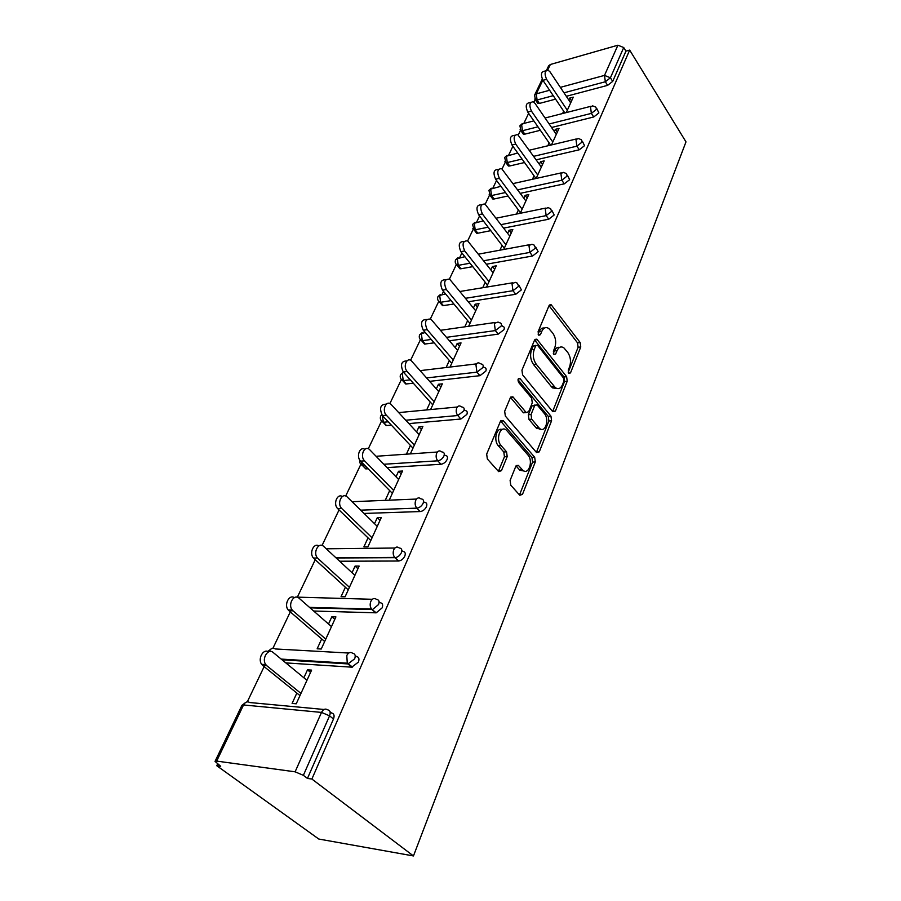 <?xml version="1.0" encoding="UTF-8"?>
<svg xmlns="http://www.w3.org/2000/svg" width="901" height="901" viewBox="0 0 901 901"><rect width="100%" height="100%" fill="white"/><g stroke="black" fill="none" stroke-linecap="round" stroke-linejoin="round"><path stroke-width="1.35" d="M568.7 373.251L570.491 372.924L580.762 346.953L580.165 342.526L551.153 304.741L549.069 305.585L538.088 331.714L538.866 335.273L540.42 334.676L541.85 331.253C543.585 327.66 545.905 326.736 548.788 328.493L552.831 333.201C555.771 337.706 556.424 342.56 554.768 347.741L553.383 351.153L553.8 354.341L555.647 354.037L557.032 350.624C558.733 347.02 561.008 346.074 563.835 347.809L567.72 352.359C570.592 356.762 571.223 361.549 569.635 366.707L568.283 370.108L568.7 373.251M510.112 480.402L510.766 485.188L519.821 495.302L522.512 494.3L535.307 461.943L534.676 457.269L503.332 420.79L500.404 421.431L486.675 454.104L487.34 458.981L498.658 471.628L501.44 470.66L507.195 456.616L506.553 451.818L501.136 445.635C495.201 439.406 500.494 424.495 506.52 430.261L527.918 454.96C533.617 460.997 528.515 475.829 522.636 470.108L518.424 465.412L515.777 466.38L510.112 480.402M311.881 779.038L629.675 50.096L685.988 141.885L413.458 855.95L311.881 779.038L307.455 778.43L333.483 719.009L329.563 715.833L303.367 775.333L307.455 778.43M552.752 411.667L555.41 411.081L567.225 381.191L566.628 376.686L536.85 339.17L534.597 340.037L521.949 370.153L522.58 374.839L552.752 411.667M536.399 452.403L548.889 420.992L551.581 420.767L539.282 451.863L536.545 452.561L505.326 416.048L504.673 411.261L510.36 397.724L512.894 396.823L526.207 412.568L528.684 411.656L532.277 402.848L531.646 398.186L518.616 382.429C517.557 379.648 517.974 378.341 519.888 378.499L519.866 378.51M518.244 378.972L520.147 378.769L518.447 378.657M520.147 378.769L550.962 416.183L551.581 420.767M217.569 764.037L216.769 765.726L318.774 839.034L413.458 855.95M560.354 87.352L604.503 75.402L617.906 45.208L550.353 64.489L547.673 70.064M612.703 81.383L625.947 51.143L623.729 47.539L610.416 77.779L612.703 81.383L607.634 85.358L566.312 96.306M546.524 70.289L548.653 65.829L550.353 64.489M617.906 45.208L623.729 47.539M247.302 701.834L264.139 666.616M264.635 665.591L265.131 664.555M272.958 648.179L290.302 611.903M290.832 610.788L291.203 610.011M297.465 596.924L315.237 559.735M322.062 545.454L339.046 509.932M345.702 496.012L360.704 464.634M368.284 448.766L381.382 421.386M389.896 403.569L401.215 379.884M410.574 360.299L420.271 340.026M424.078 332.052L424.36 331.478M430.408 318.83L438.584 301.711M442.312 293.906L443.506 291.417M449.419 279.051L456.199 264.86M459.859 257.213L461.898 252.956M467.675 240.86L473.16 229.395M476.742 221.894L479.557 216.003M485.222 204.167L489.491 195.224M493.005 187.87L496.552 180.47M502.094 168.881L505.236 162.281M508.682 155.073L512.894 146.277M518.323 134.925L520.429 130.51M537.965 126.816L522.434 130.724L521.611 124.496L523.819 123.448L528.639 113.346M533.955 102.23L535.093 99.842M216.657 761.097L295.111 771.819L321.499 712.421L243.552 704.965L216.657 761.097L215.046 761.379L220.677 766.278L216.769 765.726M571.561 100.923L569.68 98.085L573.295 97.139L566.233 112.602M569.68 98.085L568.79 100.034M563.677 111.172L562.596 113.526M330.025 711.745L331.568 712.995C334.057 713.581 334.699 715.585 333.483 719.009M629.675 50.096L625.947 51.143M555.59 99.144L539.429 103.424L537.863 103.491L537.075 102.342M355.163 655.432L356.413 656.514C358.891 656.987 359.555 658.845 358.407 662.1L351.728 667.168L285.82 662.899M379.073 601.755L380.087 602.69C382.542 603.062 383.229 604.785 382.148 607.871L376.19 612.826L313.683 611.024M401.846 550.534L402.668 551.344C405.112 551.615 405.822 553.214 404.797 556.154C403.355 558.947 401.317 560.568 398.704 561.019L339.666 561.222M423.549 501.575L424.247 502.296C426.669 502.488 427.389 503.974 426.421 506.767C424.945 509.572 422.873 511.171 420.204 511.554L364.06 513.446M444.317 454.521L445.117 455.399C447.335 455.624 448 457.01 447.087 459.566C445.657 462.269 443.619 463.846 440.972 464.263L387.092 467.596M368.126 468.768L365.817 468.914L363.722 466.617M464.173 409.482L465.085 410.518C467.112 410.788 467.709 412.072 466.876 414.392L460.873 419.021L408.919 423.594M391.372 425.148L386.191 425.587L384.299 423.188M483.195 366.324L484.209 367.529C486.056 367.822 486.585 369.027 485.819 371.133L479.94 375.683L429.664 381.348M413.334 383.195L405.743 384.006L404.065 381.528M501.429 324.946L502.544 326.32C504.211 326.624 504.695 327.739 503.974 329.665L498.208 334.136L449.441 340.769M434.147 342.842L424.517 344.081L422.918 342.245M518.931 285.234L521.397 289.885L515.744 294.278L468.329 301.756M453.924 304.02L442.582 305.698L441.13 303.964M535.735 247.088L538.122 251.683L532.581 255.997L486.394 264.23M472.788 266.651L460.974 268.757L459.949 268.791L458.643 267.158M551.885 210.429L554.205 214.967L548.754 219.213L503.693 228.111M490.797 230.656L477.834 233.213L476.685 233.258L475.503 231.726M567.405 175.166L569.669 179.659L564.319 183.827L520.294 193.332M508.029 195.968L494.086 198.986L492.813 199.02L491.743 197.601M582.361 141.22L584.546 145.669L579.298 149.78L536.241 159.804M524.54 162.529L509.741 165.975L508.367 166.032L507.398 164.703M596.755 108.537L598.883 112.929L593.725 116.972L551.558 127.492M540.375 130.273L524.855 134.148L523.368 134.204L522.501 132.965M551.468 144.926L559.003 128.438L555.354 129.339L554.34 131.535M549.126 142.899L547.797 145.804M536.151 178.454L544.181 160.885L540.487 161.741L539.361 164.219M534.034 175.808L532.446 179.288M520.249 213.289L528.797 194.56L525.08 195.359L523.808 198.13M518.379 209.956L516.51 214.055M503.715 249.476L512.838 229.518L509.076 230.251L507.657 233.336M502.116 245.421L499.942 250.174M486.529 287.104L496.248 265.84L492.453 266.516L490.876 269.94M485.222 282.283L482.711 287.734M468.644 326.275L478.994 303.614L475.165 304.211L473.43 307.996M467.642 320.61L464.792 326.826M450.027 367.056L461.042 342.921L457.179 343.439L455.264 347.617M449.34 360.513L446.13 367.518M430.61 409.561L442.346 383.849L438.449 384.276L436.332 388.883M430.284 402.071L426.68 409.932M410.586 453.394L422.862 426.511L418.92 426.849L416.611 431.906M410.417 445.409L406.633 453.665M389.716 499.086L402.533 471.02L398.557 471.257L396.023 476.798M389.683 490.628L385.729 499.255M368.025 537.863L363.891 546.873L367.923 546.828L381.314 517.501L377.305 517.625L374.523 523.684M345.376 587.249L341.051 596.676L345.117 596.755L359.127 566.076L355.084 566.076L352.043 572.709M321.68 638.922L317.152 648.799L321.24 649.024L335.915 616.903L331.838 616.768L328.516 624.01M296.846 693.072L292.104 703.422L296.226 703.805L311.6 670.13L307.5 669.848L303.874 677.766M303.367 775.333L295.111 771.819M555.354 129.339L557.291 132.177M540.487 161.741L542.492 164.579M525.08 195.359L527.141 198.186M509.076 230.251L511.205 233.077M492.453 266.516L494.649 269.331M475.165 304.211L477.44 307.016M457.179 343.439L459.533 346.221M438.449 384.276L440.893 387.047M418.92 426.849L421.454 429.597M398.557 471.257L401.193 473.982M377.305 517.625L380.031 520.316M355.084 566.076L357.911 568.722M331.838 616.768L334.789 619.37M307.5 669.848L310.563 672.405M559.611 347.381C557.381 346.919 555.624 348.101 554.363 350.951L557.032 350.624M553.349 353.44L554.363 350.951M544.429 328.065C542.188 327.637 540.431 328.82 539.17 331.613L541.85 331.253M538.1 334.158L539.17 331.613M568.216 372.237L578.115 347.279L577.53 342.853L549.036 305.664L551.705 305.281M555.41 411.081L552.718 411.318L564.555 381.461L563.958 376.967L534.62 339.97L537.323 339.643M563.902 381.134L563.485 377.97L537.683 345.466L535.78 345.759L534.248 349.419C532.525 354.746 533.189 359.69 536.241 364.241L555.331 387.655C558.305 389.57 560.681 388.613 562.461 384.772L563.902 381.134M536.039 345.32L533.088 346.097L535.78 345.759M556.987 388.511L552.651 387.926L551.389 386.675L533.55 364.556C530.486 360.006 529.822 355.073 531.556 349.757L533.088 346.097M513.232 397.161L510.507 397.431L523.166 412.489L525.531 412.635M517.996 379.738L548.27 416.42L550.962 416.183M538.742 427.592L539.553 428.403C545.229 433.561 549.723 419.506 544.362 413.57L537.041 404.786L534.642 405.709L531.061 414.505L531.691 419.179L538.742 427.592L536.039 427.806L540.893 429.18M535.081 404.966L531.939 405.957L534.642 405.709M536.039 427.806L528.977 419.404L528.346 414.742L531.939 405.957M548.889 420.992L548.27 416.42M524.134 471.043L519.9 470.266L516.014 465.907M502.105 429.507C496.383 427.198 493.298 440.578 498.388 445.826L501.136 445.635M498.399 471.358L504.447 456.784L503.805 451.998L498.388 445.826M519.494 494.953L532.581 462.1L531.95 457.438L500.596 421.037L503.332 420.79M570.682 102.872L550.106 71.956L548.112 70.177C544.722 70.661 544.215 73.713 546.592 79.333L542.943 80.347C540.555 74.738 541.062 71.697 544.463 71.213L545.938 70.796M542.943 80.347L564.871 112.952M546.592 79.333L567.315 110.237M556.289 134.373L535.081 103.457L533.178 101.768C529.54 102.162 528.955 105.282 531.432 111.105L527.749 112.073C525.272 106.262 525.857 103.153 529.495 102.748L530.768 102.41M527.749 112.073L550.657 145.117M531.432 111.105L552.797 142.02M541.366 167.057L517.703 134.553C513.795 134.846 513.131 138.022 515.699 144.081L511.982 144.993C509.403 138.957 510.067 135.781 513.975 135.488L515.012 135.229M511.982 144.993L535.971 178.499M515.699 144.081L537.739 174.985M525.88 200.957L501.643 168.611C497.453 168.78 496.688 172.023 499.357 178.33L495.606 179.186C492.926 172.891 493.692 169.658 497.881 169.478L498.67 169.298M495.606 179.186L520.474 212.794M499.357 178.33L522.118 209.19M509.797 236.163L484.963 204.009C480.47 204.043 479.614 207.354 482.384 213.931L478.589 214.72C475.807 208.154 476.674 204.854 481.179 204.82L481.675 204.718M478.589 214.72L504.278 248.248M482.384 213.931L505.889 244.712M493.095 272.755L467.642 240.837C462.821 240.702 461.841 244.081 464.713 250.962L460.884 251.683C458.012 244.824 458.992 241.457 463.824 241.581L464.004 241.547M460.884 251.683L487.452 285.088M464.713 250.962L489.029 281.641M475.717 310.8L449.633 279.175C444.452 278.859 443.36 282.306 446.333 289.503L442.459 290.145C439.485 283.06 440.555 279.614 445.68 279.783M442.459 290.145L469.95 323.414M446.333 289.503L471.493 320.046M457.629 350.399L430.881 319.123C425.328 318.605 424.101 322.119 427.175 329.653L423.279 330.216C420.193 323.009 421.341 319.438 426.691 319.517M538.257 428.504L540.363 429.417M423.279 330.216L451.739 363.294M427.175 329.653L453.226 360.028M438.787 391.642L411.34 360.783C406.7 356.728 402.736 366.921 407.207 371.516L403.265 371.989C400.089 364.635 401.294 360.952 406.903 360.941M403.265 371.989L432.762 404.842M407.207 371.516L434.203 401.688M419.156 434.642L390.966 404.267C386.157 399.684 381.574 410.496 386.36 415.215L382.384 415.586C379.096 408.063 380.391 404.256 386.292 404.155M382.384 415.586L412.985 448.146M386.36 415.215L414.37 445.117M398.659 479.512L369.68 449.689C364.725 444.553 359.443 456.007 364.59 460.85L360.58 461.121C355.94 456.83 359.803 446.051 364.781 449.306M360.58 461.121L392.352 493.331M364.59 460.85L393.669 490.437M377.26 526.364L347.313 497.059C342.324 491.721 336.467 503.287 341.637 508.378L337.593 508.524C332.953 504.031 337.256 493.162 342.324 496.496M337.785 508.716L370.795 540.532M341.817 508.569L372.045 537.784M354.893 575.356L323.741 546.457C318.74 541.332 312.568 552.696 317.512 558.023L313.458 558.046C308.93 553.248 313.751 542.47 318.841 545.882M313.931 558.541L348.259 589.873M317.997 558.519L349.43 587.294M331.478 626.612L299.053 598.208C294.03 593.308 287.543 604.481 292.262 610.033L293.028 610.844L288.939 610.732L288.174 609.921C283.781 604.808 289.165 594.086 294.289 597.622M317.231 661.998L316.364 661.266M288.939 610.732L324.675 641.512M293.028 610.844L325.768 639.124M306.959 680.311L273.172 652.482C268.104 647.796 261.324 658.834 265.784 664.6L266.842 665.749L262.72 665.467L261.662 664.33C257.416 658.879 263.407 648.168 268.566 651.885M262.72 665.467L299.977 695.595M266.842 665.749L300.968 693.421M568.61 373.127L570.491 372.924M538.516 334.924L540.42 334.676M553.755 354.262L555.647 354.037M542.83 80.178L536.275 93.873L549.61 90.258M542.278 79.13L534.575 95.191L536.275 93.873L537.086 99.988L539.429 103.424M607.634 85.358L605.337 81.766L604.503 75.402L610.416 77.779L605.337 81.766L563.981 92.814M324.033 709.481L249.768 702.532C247.381 701.124 245.309 701.935 243.552 704.965L241.907 705.37L215.046 761.379M329.563 715.833L321.499 712.421C323.234 709.211 325.295 708.344 327.66 709.819C330.16 710.405 330.791 712.398 329.563 715.833M553.259 95.675L537.086 99.988L535.521 100.067L534.732 99.054M593.725 116.972L591.36 113.38L596.53 109.325L595.854 107.151L592.644 105.856L590.504 106.904L591.36 113.38L549.159 123.989M520.091 129.699L520.958 130.78L522.434 130.724L524.855 134.148M579.298 149.78L576.854 146.176L533.764 156.312M522.051 159.072L507.263 162.552L509.741 165.975M564.319 183.827L561.796 180.234L517.748 189.841M505.472 192.521L491.518 195.562L494.086 198.986M548.754 219.213L546.152 215.621L501.069 224.631M488.162 227.21L475.187 229.8L477.834 233.213M532.581 255.997L529.889 252.415L483.668 260.761M470.063 263.216L458.237 265.356L460.974 268.757M515.744 294.278L512.962 290.708L465.513 298.299M451.108 300.607L440.623 302.285L443.45 305.676M498.208 334.136L495.325 330.588L446.536 337.334M431.219 339.452L422.31 340.691L425.238 344.058M479.94 375.683L476.944 372.158L426.657 377.947M410.304 379.828L403.265 380.639L406.283 383.995M460.873 419.021L457.776 415.53L405.788 420.226M388.241 421.814L383.421 422.254L386.552 425.576M440.972 464.263L437.751 460.816L383.849 464.263M364.882 465.479L362.743 465.614L365.986 468.903M420.17 511.565L416.825 508.141L360.693 510.146L416.87 508.141C419.528 507.747 421.612 506.148 423.098 503.344C424.078 500.539 423.357 499.053 420.936 498.872L420.913 498.872C418.909 497.206 417.186 497.679 415.744 500.28C414.685 503.265 415.046 505.878 416.791 508.119L420.204 511.554M326.263 548.799L394.897 548.022M398.411 561.03L394.931 557.674L336.163 557.978M296.53 597.115L372.338 599.289M375.616 612.849L372 609.538L310.057 607.837M269.106 651.671L269.365 651.074C271.043 648.191 273.037 647.481 275.323 648.957L348.743 653.045M351.728 667.168L347.955 663.924L282.036 659.791M582.114 142.065L581.348 139.723L578.318 138.495L575.987 139.587L576.854 146.176L582.114 142.065M504.909 161.448L505.878 162.608L507.263 162.552L506.407 156.222L517.715 153.001M567.157 176.055L566.279 173.544L563.463 172.384L560.906 173.521L561.796 180.234L567.157 176.055M489.175 194.368L490.245 195.607L491.518 195.562L490.651 189.109L500.866 186.304M551.615 211.363L550.612 208.672L548.045 207.613L545.24 208.784L546.152 215.621L551.615 211.363M472.845 228.527L474.039 229.845L475.187 229.8L474.298 223.245L483.274 220.835M535.442 248.09L534.316 245.196L532.029 244.239L528.955 245.444L529.889 252.415L535.442 248.09M455.906 263.993L458.237 265.356L457.325 258.677L464.848 256.672M518.627 286.315L517.354 283.196L515.361 282.362L512.005 283.601L512.962 290.708L518.627 286.315M438.303 300.833L440.623 302.285L439.699 295.483L445.533 293.861M501.102 326.117C501.823 324.191 501.35 323.076 499.672 322.772L498.028 322.062L494.345 323.346L495.325 330.588L501.102 326.117M420.001 339.148L422.31 340.691L421.364 333.753L425.227 332.48M482.835 367.608C483.623 365.491 483.094 364.286 481.247 364.004L479.963 363.452C478.318 362.36 476.978 362.788 475.942 364.77L476.944 372.158L482.835 367.608M400.968 379.017L403.265 380.639L402.285 373.577L403.423 372.169M463.79 410.89C464.623 408.57 464.038 407.286 462.01 407.027L461.121 406.644C459.364 405.371 457.899 405.81 456.751 407.984C455.782 410.766 456.12 413.277 457.776 415.53L463.79 410.89M381.146 420.542L383.421 422.254L382.261 415.44M443.889 456.097C444.801 453.541 444.148 452.156 441.929 451.942L441.467 451.739C439.575 450.275 437.987 450.737 436.703 453.113C435.69 456.007 436.039 458.564 437.751 460.816C440.409 460.377 442.447 458.8 443.889 456.097M360.49 463.835L362.743 465.614L361.121 461.661M401.339 552.775C402.375 549.835 401.666 548.225 399.222 547.966C397.127 546.333 395.325 546.884 393.816 549.633C392.746 552.572 393.039 555.162 394.694 557.415L395.235 557.651C397.848 557.201 399.886 555.568 401.339 552.775M378.544 604.548C379.636 601.463 378.961 599.728 376.494 599.379C374.309 597.78 372.428 598.433 370.852 601.327C369.77 604.222 370.007 606.801 371.55 609.053L372.563 609.515L378.544 604.548M354.645 658.845C355.805 655.59 355.152 653.732 352.674 653.259C350.399 651.727 348.428 652.482 346.784 655.523L347.279 663.192L347.955 663.924L354.645 658.845M577.53 342.853L580.165 342.526M578.115 347.279L580.762 346.953M563.958 376.967L566.628 376.686M564.555 381.461L567.225 381.191M531.556 349.757L534.248 349.419M533.55 364.556L536.241 364.241M551.389 386.675L554.07 386.405M536.568 452.043L539.282 451.863M523.166 412.489L525.891 412.253M528.346 414.742L531.061 414.505M528.977 419.404L531.691 419.179M516.104 465.772L518.638 465.626M519.348 469.703L522.084 469.545M503.805 451.998L506.553 451.818M504.447 456.784L507.195 456.616M498.681 470.818L501.44 470.66M531.95 457.438L534.676 457.269M532.581 462.1L535.307 461.943M519.764 494.412L522.512 494.3M537.863 103.491L535.521 100.067L534.575 95.191M590.853 106.307L545.06 118.008M533.854 120.88L523.819 123.448M522.163 123.719L519.9 125.78L520.958 130.78L523.368 134.204M576.347 138.968L529.428 150.197M507.015 155.389L504.695 157.484L505.878 162.608L508.367 166.032M561.289 172.868L513.153 183.567M491.304 188.23L488.939 190.336L490.245 195.607L492.813 199.02M545.646 208.097L496.192 218.2M475.007 222.288L472.586 224.428L474.039 229.845L476.685 233.258M529.371 244.734L478.476 254.15M458.091 257.641L455.613 259.815C454.78 261.966 455.32 263.813 457.224 265.39L459.949 268.791M512.455 282.835L459.949 291.485M440.521 294.379L437.976 296.587C437.131 298.817 437.717 300.731 439.756 302.319L442.582 305.698M494.829 322.524L440.544 330.295M422.265 332.559L419.641 334.8C418.774 337.132 419.427 339.103 421.6 340.713L424.517 344.081M476.471 363.88L420.17 370.638M403.288 372.271L400.573 374.568C399.672 377.012 400.382 379.039 402.713 380.661L405.743 384.006M457.325 407.004L398.726 412.602M381.675 414.674L380.706 415.98C379.783 418.537 380.56 420.632 383.06 422.265L386.191 425.587M437.357 452.02L376.089 456.278M365.817 468.914L362.574 465.626C360.265 464.274 359.308 462.404 359.713 459.994M416.499 499.053L352.077 501.711M335.904 557.742L394.694 557.415L398.704 561.019M309.516 607.375L371.55 609.053L376.19 612.826M271.257 648.799L267.755 651.491M281.18 659.082L347.279 663.192L352.573 667.123M245.691 702.442L241.907 705.37M549.407 305.011L551.153 304.741M534.957 339.418L536.85 339.17M552.651 387.926L555.331 387.655M510.766 397.037L512.894 396.823M523.492 412.816L526.207 412.568M536.85 428.617L539.553 428.403M516.284 465.535L518.424 465.412M519.9 470.266L522.636 470.108M500.832 420.699L503.062 420.519M341.637 508.378L337.593 508.524M317.512 558.023L313.458 558.046M292.262 610.033L288.174 609.921M265.784 664.6L261.662 664.33"/></g></svg>
